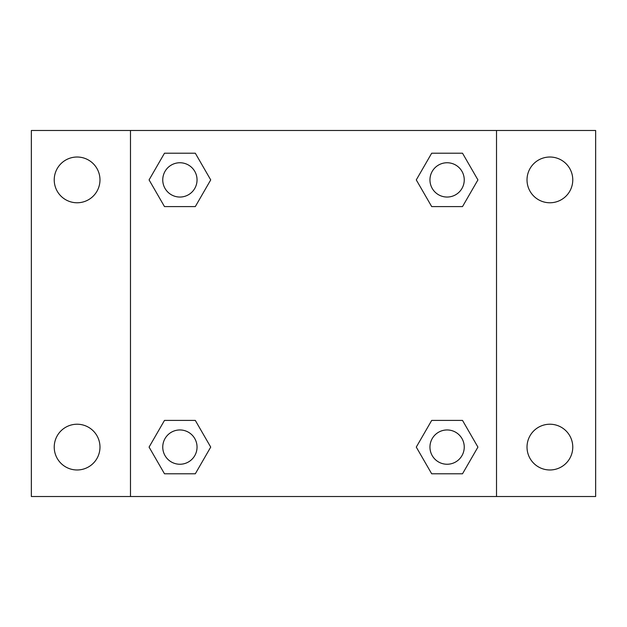 <?xml version="1.0" encoding="UTF-8"?>
<svg xmlns="http://www.w3.org/2000/svg" width="627" height="627" viewBox="0 0 627 627"><rect width="100%" height="100%" fill="white"/><g stroke="black" fill="none" stroke-linecap="round" stroke-linejoin="round"><path stroke-width="0.94" d="M77.105 469.976A22.878 22.878 0 0 0 96.919 435.663A22.878 22.878 0 0 0 57.292 435.663A22.878 22.878 0 0 0 77.105 469.976M549.895 469.976A22.878 22.878 0 0 0 569.708 435.663A22.878 22.878 0 0 0 530.081 435.663A22.878 22.878 0 0 0 549.895 469.976M549.895 202.772A22.878 22.878 0 0 0 569.708 168.459A22.878 22.878 0 0 0 530.081 168.459A22.878 22.878 0 0 0 549.895 202.772M77.105 202.772A22.878 22.878 0 0 0 96.919 168.459A22.878 22.878 0 0 0 57.292 168.459A22.878 22.878 0 0 0 77.105 202.772M595.65 496.513L31.35 496.513L31.35 130.487L595.65 130.487L595.65 496.513M164.486 420.411L195.31 420.411L210.719 447.098L195.31 473.793L164.486 473.793L149.077 447.098L164.486 420.411L195.31 420.411L164.486 420.411M431.689 153.207L462.514 153.207L477.923 179.902L462.514 206.589L431.689 206.589L416.281 179.902L431.689 153.207L462.514 153.207L431.689 153.207M130.487 496.513L130.487 130.487M496.513 130.487L496.513 496.513M164.486 153.207L195.31 153.207L210.719 179.902L195.31 206.589L164.486 206.589L149.077 179.902L164.486 153.207L195.31 153.207L164.486 153.207M431.689 420.411L462.514 420.411L477.923 447.098L462.514 473.793L431.689 473.793L416.281 447.098L431.689 420.411L462.514 420.411L431.689 420.411M462.514 473.793L431.689 473.793L462.514 473.793M464.246 447.098A17.141 17.141 0 0 0 438.532 432.254A17.141 17.141 0 0 0 438.532 461.95A17.141 17.141 0 0 0 464.246 447.098M195.31 473.793L164.486 473.793L195.31 473.793M197.043 447.098A17.141 17.141 0 0 0 171.328 432.254A17.141 17.141 0 0 0 171.328 461.95A17.141 17.141 0 0 0 197.043 447.098M462.514 206.589L431.689 206.589L462.514 206.589M464.246 179.902A17.141 17.141 0 0 0 438.532 165.05A17.141 17.141 0 0 0 438.532 194.746A17.141 17.141 0 0 0 464.246 179.902M195.31 206.589L164.486 206.589L195.31 206.589M197.043 179.902A17.141 17.141 0 0 0 171.328 165.05A17.141 17.141 0 0 0 171.328 194.746A17.141 17.141 0 0 0 197.043 179.902"/></g></svg>
